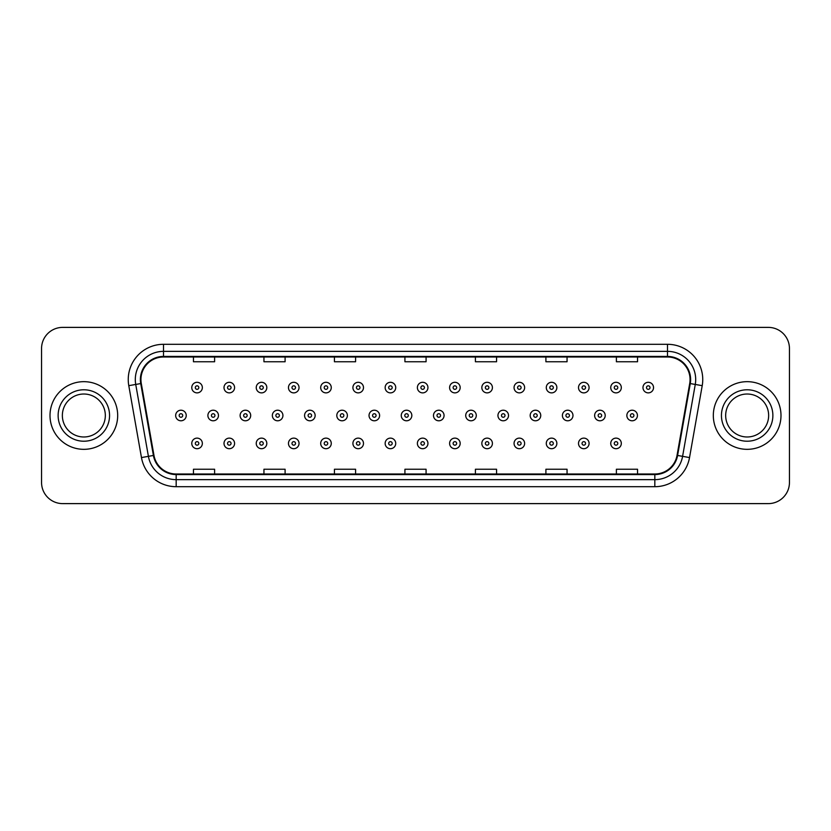 <?xml version="1.0" encoding="UTF-8"?>
<svg xmlns="http://www.w3.org/2000/svg" width="831" height="831" viewBox="0 0 831 831"><rect width="100%" height="100%" fill="white"/><g stroke="black" fill="none" stroke-linecap="round" stroke-linejoin="round"><path stroke-width="1.25" d="M50.005 415.5A33.832 33.832 0 0 0 83.848 449.332A33.832 33.832 0 0 0 117.68 415.5A33.832 33.832 0 0 0 83.848 381.668A33.832 33.832 0 0 0 50.005 415.5A33.832 33.832 0 0 0 83.848 449.332A33.832 33.832 0 0 0 117.68 415.5A33.832 33.832 0 0 0 83.848 381.668A33.832 33.832 0 0 0 50.005 415.5M713.32 415.5A33.832 33.832 0 0 0 747.152 449.332A33.832 33.832 0 0 0 780.995 415.5A33.832 33.832 0 0 0 747.152 381.668A33.832 33.832 0 0 0 713.32 415.5A33.832 33.832 0 0 0 747.152 449.332A33.832 33.832 0 0 0 780.995 415.5A33.832 33.832 0 0 0 747.152 381.668A33.832 33.832 0 0 0 713.32 415.5M140.938 379.549A22.562 22.562 0 0 1 163.499 356.998L667.501 356.998A22.562 22.562 0 0 1 689.72 383.465L677.036 455.367A22.562 22.562 0 0 1 654.828 474.002L176.172 474.002A22.562 22.562 0 0 1 153.964 455.367L141.28 383.465A22.562 22.562 0 0 1 140.938 379.549M140.377 379.549A23.123 23.123 0 0 0 140.73 383.569L153.403 455.461A23.123 23.123 0 0 0 176.172 474.574L654.828 474.574A23.123 23.123 0 0 0 677.597 455.461L690.27 383.569A23.123 23.123 0 0 0 667.501 356.426L163.499 356.426A23.123 23.123 0 0 0 140.377 379.549M128.784 385.667A35.245 35.245 0 0 1 163.499 344.304L667.501 344.304A35.245 35.245 0 0 1 702.216 385.667L689.533 457.569A35.245 35.245 0 0 1 654.828 486.696L176.172 486.696A35.245 35.245 0 0 1 141.467 457.569L128.784 385.667L135.733 384.441A28.192 28.192 0 0 1 163.499 351.357L667.501 351.357A28.192 28.192 0 0 1 695.267 384.441L682.594 456.344A28.192 28.192 0 0 1 654.828 479.643L176.172 479.643A28.192 28.192 0 0 1 148.406 456.344L135.733 384.441A28.192 28.192 0 0 1 135.297 379.549M789.45 348.532A21.149 21.149 0 0 0 768.301 327.383L62.699 327.383A21.149 21.149 0 0 0 41.55 348.532L41.55 482.468A21.149 21.149 0 0 0 62.699 503.617L768.301 503.617A21.149 21.149 0 0 0 789.45 482.468L789.45 348.532L789.45 482.468M677.597 455.461L682.594 456.344L695.267 384.441L702.216 385.667M404.926 356.998L404.926 361.765L426.074 361.765L426.074 356.998M334.436 356.998L334.436 361.765L355.585 361.765L355.585 356.998M263.946 356.998L263.946 361.765L285.095 361.765L285.095 356.998M193.457 356.998L193.457 361.765L214.606 361.765L214.606 356.998M475.415 356.998L475.415 361.765L496.564 361.765L496.564 356.998M545.905 356.998L545.905 361.765L567.054 361.765L567.054 356.998M616.394 356.998L616.394 361.765L637.543 361.765L637.543 356.998M426.074 474.002L426.074 469.235L404.926 469.235L404.926 474.002M355.585 474.002L355.585 469.235L334.436 469.235L334.436 474.002M285.095 474.002L285.095 469.235L263.946 469.235L263.946 474.002M214.606 474.002L214.606 469.235L193.457 469.235L193.457 474.002M496.564 474.002L496.564 469.235L475.415 469.235L475.415 474.002M567.054 474.002L567.054 469.235L545.905 469.235L545.905 474.002M637.543 474.002L637.543 469.235L616.394 469.235L616.394 474.002M41.55 348.532L41.55 482.468M768.301 327.383L62.699 327.383M62.699 503.617L768.301 503.617M202.349 387.589A5.287 5.287 0 0 1 197.061 392.876A5.287 5.287 0 0 1 191.774 387.589A5.287 5.287 0 0 1 197.061 382.302A5.287 5.287 0 0 1 202.349 387.589A5.287 5.287 0 0 0 197.061 382.302A5.287 5.287 0 0 0 191.774 387.589M175.663 415.5A5.287 5.287 0 0 1 180.95 410.213A5.287 5.287 0 0 1 186.237 415.5A5.287 5.287 0 0 1 180.95 420.787A5.287 5.287 0 0 1 175.663 415.5A5.287 5.287 0 0 0 180.95 420.787A5.287 5.287 0 0 0 186.237 415.5M191.774 443.411A5.287 5.287 0 0 1 197.061 438.124A5.287 5.287 0 0 1 202.349 443.411A5.287 5.287 0 0 1 197.061 448.698A5.287 5.287 0 0 1 191.774 443.411A5.287 5.287 0 0 0 197.061 448.698A5.287 5.287 0 0 0 202.349 443.411M105.329 415.5A21.481 21.481 0 0 0 83.848 394.019A21.481 21.481 0 0 0 62.356 415.5A21.481 21.481 0 0 0 83.848 436.981A21.481 21.481 0 0 0 105.329 415.5A21.481 21.481 0 0 1 83.848 436.981A21.481 21.481 0 0 1 62.356 415.5M234.581 387.589A5.287 5.287 0 0 1 229.294 392.876A5.287 5.287 0 0 1 224.006 387.589A5.287 5.287 0 0 1 229.294 382.302A5.287 5.287 0 0 1 234.581 387.589A5.287 5.287 0 0 0 229.294 382.302A5.287 5.287 0 0 0 224.006 387.589M266.813 387.589A5.287 5.287 0 0 1 261.526 392.876A5.287 5.287 0 0 1 256.239 387.589A5.287 5.287 0 0 1 261.526 382.302A5.287 5.287 0 0 1 266.813 387.589A5.287 5.287 0 0 0 261.526 382.302A5.287 5.287 0 0 0 256.239 387.589M299.035 387.589A5.287 5.287 0 0 1 293.748 392.876A5.287 5.287 0 0 1 288.461 387.589A5.287 5.287 0 0 1 293.748 382.302A5.287 5.287 0 0 1 299.035 387.589A5.287 5.287 0 0 0 293.748 382.302A5.287 5.287 0 0 0 288.461 387.589M331.268 387.589A5.287 5.287 0 0 1 325.981 392.876A5.287 5.287 0 0 1 320.693 387.589A5.287 5.287 0 0 1 325.981 382.302A5.287 5.287 0 0 1 331.268 387.589A5.287 5.287 0 0 0 325.981 382.302A5.287 5.287 0 0 0 320.693 387.589M207.895 415.5A5.287 5.287 0 0 1 213.183 410.213A5.287 5.287 0 0 1 218.47 415.5A5.287 5.287 0 0 1 213.183 420.787A5.287 5.287 0 0 1 207.895 415.5A5.287 5.287 0 0 0 213.183 420.787A5.287 5.287 0 0 0 218.47 415.5M240.117 415.5A5.287 5.287 0 0 1 245.405 410.213A5.287 5.287 0 0 1 250.692 415.5A5.287 5.287 0 0 1 245.405 420.787A5.287 5.287 0 0 1 240.117 415.5A5.287 5.287 0 0 0 245.405 420.787A5.287 5.287 0 0 0 250.692 415.5M272.35 415.5A5.287 5.287 0 0 1 277.637 410.213A5.287 5.287 0 0 1 282.924 415.5A5.287 5.287 0 0 1 277.637 420.787A5.287 5.287 0 0 1 272.35 415.5A5.287 5.287 0 0 0 277.637 420.787A5.287 5.287 0 0 0 282.924 415.5M224.006 443.411A5.287 5.287 0 0 1 229.294 438.124A5.287 5.287 0 0 1 234.581 443.411A5.287 5.287 0 0 1 229.294 448.698A5.287 5.287 0 0 1 224.006 443.411A5.287 5.287 0 0 0 229.294 448.698A5.287 5.287 0 0 0 234.581 443.411M256.239 443.411A5.287 5.287 0 0 1 261.526 438.124A5.287 5.287 0 0 1 266.813 443.411A5.287 5.287 0 0 1 261.526 448.698A5.287 5.287 0 0 1 256.239 443.411A5.287 5.287 0 0 0 261.526 448.698A5.287 5.287 0 0 0 266.813 443.411M288.461 443.411A5.287 5.287 0 0 1 293.748 438.124A5.287 5.287 0 0 1 299.035 443.411A5.287 5.287 0 0 1 293.748 448.698A5.287 5.287 0 0 1 288.461 443.411A5.287 5.287 0 0 0 293.748 448.698A5.287 5.287 0 0 0 299.035 443.411M320.693 443.411A5.287 5.287 0 0 1 325.981 438.124A5.287 5.287 0 0 1 331.268 443.411A5.287 5.287 0 0 1 325.981 448.698A5.287 5.287 0 0 1 320.693 443.411A5.287 5.287 0 0 0 325.981 448.698A5.287 5.287 0 0 0 331.268 443.411M768.644 415.5A21.481 21.481 0 0 0 747.152 394.019A21.481 21.481 0 0 0 725.671 415.5A21.481 21.481 0 0 0 747.152 436.981A21.481 21.481 0 0 0 768.644 415.5A21.481 21.481 0 0 1 747.152 436.981A21.481 21.481 0 0 1 725.671 415.5M304.572 415.5A5.287 5.287 0 0 1 309.859 410.213A5.287 5.287 0 0 1 315.146 415.5A5.287 5.287 0 0 1 309.859 420.787A5.287 5.287 0 0 1 304.572 415.5A5.287 5.287 0 0 0 309.859 420.787A5.287 5.287 0 0 0 315.146 415.5M363.49 387.589A5.287 5.287 0 0 1 358.203 392.876A5.287 5.287 0 0 1 352.915 387.589A5.287 5.287 0 0 1 358.203 382.302A5.287 5.287 0 0 1 363.49 387.589A5.287 5.287 0 0 0 358.203 382.302A5.287 5.287 0 0 0 352.915 387.589M395.722 387.589A5.287 5.287 0 0 1 390.435 392.876A5.287 5.287 0 0 1 385.148 387.589A5.287 5.287 0 0 1 390.435 382.302A5.287 5.287 0 0 1 395.722 387.589A5.287 5.287 0 0 0 390.435 382.302A5.287 5.287 0 0 0 385.148 387.589M427.944 387.589A5.287 5.287 0 0 1 422.657 392.876A5.287 5.287 0 0 1 417.38 387.589A5.287 5.287 0 0 1 422.657 382.302A5.287 5.287 0 0 1 427.944 387.589A5.287 5.287 0 0 0 422.657 382.302A5.287 5.287 0 0 0 417.38 387.589M460.177 387.589A5.287 5.287 0 0 1 454.889 392.876A5.287 5.287 0 0 1 449.602 387.589A5.287 5.287 0 0 1 454.889 382.302A5.287 5.287 0 0 1 460.177 387.589A5.287 5.287 0 0 0 454.889 382.302A5.287 5.287 0 0 0 449.602 387.589M336.804 415.5A5.287 5.287 0 0 1 342.092 410.213A5.287 5.287 0 0 1 347.379 415.5A5.287 5.287 0 0 1 342.092 420.787A5.287 5.287 0 0 1 336.804 415.5A5.287 5.287 0 0 0 342.092 420.787A5.287 5.287 0 0 0 347.379 415.5M369.037 415.5A5.287 5.287 0 0 1 374.324 410.213A5.287 5.287 0 0 1 379.611 415.5A5.287 5.287 0 0 1 374.324 420.787A5.287 5.287 0 0 1 369.037 415.5A5.287 5.287 0 0 0 374.324 420.787A5.287 5.287 0 0 0 379.611 415.5M401.259 415.5A5.287 5.287 0 0 1 406.546 410.213A5.287 5.287 0 0 1 411.833 415.5A5.287 5.287 0 0 1 406.546 420.787A5.287 5.287 0 0 1 401.259 415.5A5.287 5.287 0 0 0 406.546 420.787A5.287 5.287 0 0 0 411.833 415.5M433.491 415.5A5.287 5.287 0 0 1 438.778 410.213A5.287 5.287 0 0 1 444.066 415.5A5.287 5.287 0 0 1 438.778 420.787A5.287 5.287 0 0 1 433.491 415.5A5.287 5.287 0 0 0 438.778 420.787A5.287 5.287 0 0 0 444.066 415.5M352.915 443.411A5.287 5.287 0 0 1 358.203 438.124A5.287 5.287 0 0 1 363.49 443.411A5.287 5.287 0 0 1 358.203 448.698A5.287 5.287 0 0 1 352.915 443.411A5.287 5.287 0 0 0 358.203 448.698A5.287 5.287 0 0 0 363.49 443.411M385.148 443.411A5.287 5.287 0 0 1 390.435 438.124A5.287 5.287 0 0 1 395.722 443.411A5.287 5.287 0 0 1 390.435 448.698A5.287 5.287 0 0 1 385.148 443.411A5.287 5.287 0 0 0 390.435 448.698A5.287 5.287 0 0 0 395.722 443.411M417.38 443.411A5.287 5.287 0 0 1 422.657 438.124A5.287 5.287 0 0 1 427.944 443.411A5.287 5.287 0 0 1 422.657 448.698A5.287 5.287 0 0 1 417.38 443.411A5.287 5.287 0 0 0 422.657 448.698A5.287 5.287 0 0 0 427.944 443.411M492.409 387.589A5.287 5.287 0 0 1 487.122 392.876A5.287 5.287 0 0 1 481.835 387.589A5.287 5.287 0 0 1 487.122 382.302A5.287 5.287 0 0 1 492.409 387.589A5.287 5.287 0 0 0 487.122 382.302A5.287 5.287 0 0 0 481.835 387.589M524.631 387.589A5.287 5.287 0 0 1 519.344 392.876A5.287 5.287 0 0 1 514.057 387.589A5.287 5.287 0 0 1 519.344 382.302A5.287 5.287 0 0 1 524.631 387.589A5.287 5.287 0 0 0 519.344 382.302A5.287 5.287 0 0 0 514.057 387.589M556.863 387.589A5.287 5.287 0 0 1 551.576 392.876A5.287 5.287 0 0 1 546.289 387.589A5.287 5.287 0 0 1 551.576 382.302A5.287 5.287 0 0 1 556.863 387.589A5.287 5.287 0 0 0 551.576 382.302A5.287 5.287 0 0 0 546.289 387.589M589.086 387.589A5.287 5.287 0 0 1 583.798 392.876A5.287 5.287 0 0 1 578.511 387.589A5.287 5.287 0 0 1 583.798 382.302A5.287 5.287 0 0 1 589.086 387.589A5.287 5.287 0 0 0 583.798 382.302A5.287 5.287 0 0 0 578.511 387.589M621.318 387.589A5.287 5.287 0 0 1 616.031 392.876A5.287 5.287 0 0 1 610.743 387.589A5.287 5.287 0 0 1 616.031 382.302A5.287 5.287 0 0 1 621.318 387.589A5.287 5.287 0 0 0 616.031 382.302A5.287 5.287 0 0 0 610.743 387.589M653.54 387.589A5.287 5.287 0 0 1 648.263 392.876A5.287 5.287 0 0 1 642.976 387.589A5.287 5.287 0 0 1 648.263 382.302A5.287 5.287 0 0 1 653.54 387.589A5.287 5.287 0 0 0 648.263 382.302A5.287 5.287 0 0 0 642.976 387.589M465.713 415.5A5.287 5.287 0 0 1 471 410.213A5.287 5.287 0 0 1 476.288 415.5A5.287 5.287 0 0 1 471 420.787A5.287 5.287 0 0 1 465.713 415.5A5.287 5.287 0 0 0 471 420.787A5.287 5.287 0 0 0 476.288 415.5M497.946 415.5A5.287 5.287 0 0 1 503.233 410.213A5.287 5.287 0 0 1 508.52 415.5A5.287 5.287 0 0 1 503.233 420.787A5.287 5.287 0 0 1 497.946 415.5A5.287 5.287 0 0 0 503.233 420.787A5.287 5.287 0 0 0 508.52 415.5M530.178 415.5A5.287 5.287 0 0 1 535.465 410.213A5.287 5.287 0 0 1 540.742 415.5A5.287 5.287 0 0 1 535.465 420.787A5.287 5.287 0 0 1 530.178 415.5A5.287 5.287 0 0 0 535.465 420.787A5.287 5.287 0 0 0 540.742 415.5M562.4 415.5A5.287 5.287 0 0 1 567.687 410.213A5.287 5.287 0 0 1 572.975 415.5A5.287 5.287 0 0 1 567.687 420.787A5.287 5.287 0 0 1 562.4 415.5A5.287 5.287 0 0 0 567.687 420.787A5.287 5.287 0 0 0 572.975 415.5M594.632 415.5A5.287 5.287 0 0 1 599.92 410.213A5.287 5.287 0 0 1 605.207 415.5A5.287 5.287 0 0 1 599.92 420.787A5.287 5.287 0 0 1 594.632 415.5A5.287 5.287 0 0 0 599.92 420.787A5.287 5.287 0 0 0 605.207 415.5M626.854 415.5A5.287 5.287 0 0 1 632.142 410.213A5.287 5.287 0 0 1 637.429 415.5A5.287 5.287 0 0 1 632.142 420.787A5.287 5.287 0 0 1 626.854 415.5A5.287 5.287 0 0 0 632.142 420.787A5.287 5.287 0 0 0 637.429 415.5M449.602 443.411A5.287 5.287 0 0 1 454.889 438.124A5.287 5.287 0 0 1 460.177 443.411A5.287 5.287 0 0 1 454.889 448.698A5.287 5.287 0 0 1 449.602 443.411A5.287 5.287 0 0 0 454.889 448.698A5.287 5.287 0 0 0 460.177 443.411M481.835 443.411A5.287 5.287 0 0 1 487.122 438.124A5.287 5.287 0 0 1 492.409 443.411A5.287 5.287 0 0 1 487.122 448.698A5.287 5.287 0 0 1 481.835 443.411A5.287 5.287 0 0 0 487.122 448.698A5.287 5.287 0 0 0 492.409 443.411M514.057 443.411A5.287 5.287 0 0 1 519.344 438.124A5.287 5.287 0 0 1 524.631 443.411A5.287 5.287 0 0 1 519.344 448.698A5.287 5.287 0 0 1 514.057 443.411A5.287 5.287 0 0 0 519.344 448.698A5.287 5.287 0 0 0 524.631 443.411M546.289 443.411A5.287 5.287 0 0 1 551.576 438.124A5.287 5.287 0 0 1 556.863 443.411A5.287 5.287 0 0 1 551.576 448.698A5.287 5.287 0 0 1 546.289 443.411A5.287 5.287 0 0 0 551.576 448.698A5.287 5.287 0 0 0 556.863 443.411M578.511 443.411A5.287 5.287 0 0 1 583.798 438.124A5.287 5.287 0 0 1 589.086 443.411A5.287 5.287 0 0 1 583.798 448.698A5.287 5.287 0 0 1 578.511 443.411A5.287 5.287 0 0 0 583.798 448.698A5.287 5.287 0 0 0 589.086 443.411M610.743 443.411A5.287 5.287 0 0 1 616.031 438.124A5.287 5.287 0 0 1 621.318 443.411A5.287 5.287 0 0 1 616.031 448.698A5.287 5.287 0 0 1 610.743 443.411A5.287 5.287 0 0 0 616.031 448.698A5.287 5.287 0 0 0 621.318 443.411M667.501 344.304L667.501 356.426M135.733 384.441L140.73 383.569M176.172 486.696L176.172 474.574M654.828 474.574L654.828 486.696M141.467 457.569L153.403 455.461M690.27 383.569L695.267 384.441M163.499 344.304L163.499 356.426M682.594 456.344L689.533 457.569M195.306 387.589A1.766 1.766 0 0 0 197.061 389.344A1.766 1.766 0 0 0 198.827 387.589A1.766 1.766 0 0 0 197.061 385.823A1.766 1.766 0 0 0 195.306 387.589M182.716 415.5A1.766 1.766 0 0 0 180.95 413.734A1.766 1.766 0 0 0 179.184 415.5A1.766 1.766 0 0 0 180.95 417.266A1.766 1.766 0 0 0 182.716 415.5M198.827 443.411A1.766 1.766 0 0 0 197.061 441.656A1.766 1.766 0 0 0 195.306 443.411A1.766 1.766 0 0 0 197.061 445.177A1.766 1.766 0 0 0 198.827 443.411M109.557 415.5A25.719 25.719 0 0 0 83.848 389.781A25.719 25.719 0 0 0 58.128 415.5A25.719 25.719 0 0 0 83.848 441.219A25.719 25.719 0 0 0 109.557 415.5M227.528 387.589A1.766 1.766 0 0 0 229.294 389.344A1.766 1.766 0 0 0 231.06 387.589A1.766 1.766 0 0 0 229.294 385.823A1.766 1.766 0 0 0 227.528 387.589M259.76 387.589A1.766 1.766 0 0 0 261.526 389.344A1.766 1.766 0 0 0 263.282 387.589A1.766 1.766 0 0 0 261.526 385.823A1.766 1.766 0 0 0 259.76 387.589M291.982 387.589A1.766 1.766 0 0 0 293.748 389.344A1.766 1.766 0 0 0 295.514 387.589A1.766 1.766 0 0 0 293.748 385.823A1.766 1.766 0 0 0 291.982 387.589M324.215 387.589A1.766 1.766 0 0 0 325.981 389.344A1.766 1.766 0 0 0 327.736 387.589A1.766 1.766 0 0 0 325.981 385.823A1.766 1.766 0 0 0 324.215 387.589M214.938 415.5A1.766 1.766 0 0 0 213.183 413.734A1.766 1.766 0 0 0 211.417 415.5A1.766 1.766 0 0 0 213.183 417.266A1.766 1.766 0 0 0 214.938 415.5M247.171 415.5A1.766 1.766 0 0 0 245.405 413.734A1.766 1.766 0 0 0 243.649 415.5A1.766 1.766 0 0 0 245.405 417.266A1.766 1.766 0 0 0 247.171 415.5M279.393 415.5A1.766 1.766 0 0 0 277.637 413.734A1.766 1.766 0 0 0 275.871 415.5A1.766 1.766 0 0 0 277.637 417.266A1.766 1.766 0 0 0 279.393 415.5M231.06 443.411A1.766 1.766 0 0 0 229.294 441.656A1.766 1.766 0 0 0 227.528 443.411A1.766 1.766 0 0 0 229.294 445.177A1.766 1.766 0 0 0 231.06 443.411M263.282 443.411A1.766 1.766 0 0 0 261.526 441.656A1.766 1.766 0 0 0 259.76 443.411A1.766 1.766 0 0 0 261.526 445.177A1.766 1.766 0 0 0 263.282 443.411M295.514 443.411A1.766 1.766 0 0 0 293.748 441.656A1.766 1.766 0 0 0 291.982 443.411A1.766 1.766 0 0 0 293.748 445.177A1.766 1.766 0 0 0 295.514 443.411M327.736 443.411A1.766 1.766 0 0 0 325.981 441.656A1.766 1.766 0 0 0 324.215 443.411A1.766 1.766 0 0 0 325.981 445.177A1.766 1.766 0 0 0 327.736 443.411M772.872 415.5A25.719 25.719 0 0 0 747.152 389.781A25.719 25.719 0 0 0 721.443 415.5A25.719 25.719 0 0 0 747.152 441.219A25.719 25.719 0 0 0 772.872 415.5M311.625 415.5A1.766 1.766 0 0 0 309.859 413.734A1.766 1.766 0 0 0 308.104 415.5A1.766 1.766 0 0 0 309.859 417.266A1.766 1.766 0 0 0 311.625 415.5M356.447 387.589A1.766 1.766 0 0 0 358.203 389.344A1.766 1.766 0 0 0 359.968 387.589A1.766 1.766 0 0 0 358.203 385.823A1.766 1.766 0 0 0 356.447 387.589M388.669 387.589A1.766 1.766 0 0 0 390.435 389.344A1.766 1.766 0 0 0 392.201 387.589A1.766 1.766 0 0 0 390.435 385.823A1.766 1.766 0 0 0 388.669 387.589M420.901 387.589A1.766 1.766 0 0 0 422.657 389.344A1.766 1.766 0 0 0 424.423 387.589A1.766 1.766 0 0 0 422.657 385.823A1.766 1.766 0 0 0 420.901 387.589M453.124 387.589A1.766 1.766 0 0 0 454.889 389.344A1.766 1.766 0 0 0 456.655 387.589A1.766 1.766 0 0 0 454.889 385.823A1.766 1.766 0 0 0 453.124 387.589M343.857 415.5A1.766 1.766 0 0 0 342.092 413.734A1.766 1.766 0 0 0 340.326 415.5A1.766 1.766 0 0 0 342.092 417.266A1.766 1.766 0 0 0 343.857 415.5M376.079 415.5A1.766 1.766 0 0 0 374.324 413.734A1.766 1.766 0 0 0 372.558 415.5A1.766 1.766 0 0 0 374.324 417.266A1.766 1.766 0 0 0 376.079 415.5M408.312 415.5A1.766 1.766 0 0 0 406.546 413.734A1.766 1.766 0 0 0 404.79 415.5A1.766 1.766 0 0 0 406.546 417.266A1.766 1.766 0 0 0 408.312 415.5M440.534 415.5A1.766 1.766 0 0 0 438.778 413.734A1.766 1.766 0 0 0 437.013 415.5A1.766 1.766 0 0 0 438.778 417.266A1.766 1.766 0 0 0 440.534 415.5M359.968 443.411A1.766 1.766 0 0 0 358.203 441.656A1.766 1.766 0 0 0 356.447 443.411A1.766 1.766 0 0 0 358.203 445.177A1.766 1.766 0 0 0 359.968 443.411M392.201 443.411A1.766 1.766 0 0 0 390.435 441.656A1.766 1.766 0 0 0 388.669 443.411A1.766 1.766 0 0 0 390.435 445.177A1.766 1.766 0 0 0 392.201 443.411M424.423 443.411A1.766 1.766 0 0 0 422.657 441.656A1.766 1.766 0 0 0 420.901 443.411A1.766 1.766 0 0 0 422.657 445.177A1.766 1.766 0 0 0 424.423 443.411M485.356 387.589A1.766 1.766 0 0 0 487.122 389.344A1.766 1.766 0 0 0 488.877 387.589A1.766 1.766 0 0 0 487.122 385.823A1.766 1.766 0 0 0 485.356 387.589M517.588 387.589A1.766 1.766 0 0 0 519.344 389.344A1.766 1.766 0 0 0 521.11 387.589A1.766 1.766 0 0 0 519.344 385.823A1.766 1.766 0 0 0 517.588 387.589M549.81 387.589A1.766 1.766 0 0 0 551.576 389.344A1.766 1.766 0 0 0 553.332 387.589A1.766 1.766 0 0 0 551.576 385.823A1.766 1.766 0 0 0 549.81 387.589M582.043 387.589A1.766 1.766 0 0 0 583.798 389.344A1.766 1.766 0 0 0 585.564 387.589A1.766 1.766 0 0 0 583.798 385.823A1.766 1.766 0 0 0 582.043 387.589M614.265 387.589A1.766 1.766 0 0 0 616.031 389.344A1.766 1.766 0 0 0 617.797 387.589A1.766 1.766 0 0 0 616.031 385.823A1.766 1.766 0 0 0 614.265 387.589M646.497 387.589A1.766 1.766 0 0 0 648.263 389.344A1.766 1.766 0 0 0 650.019 387.589A1.766 1.766 0 0 0 648.263 385.823A1.766 1.766 0 0 0 646.497 387.589M472.766 415.5A1.766 1.766 0 0 0 471 413.734A1.766 1.766 0 0 0 469.245 415.5A1.766 1.766 0 0 0 471 417.266A1.766 1.766 0 0 0 472.766 415.5M504.999 415.5A1.766 1.766 0 0 0 503.233 413.734A1.766 1.766 0 0 0 501.467 415.5A1.766 1.766 0 0 0 503.233 417.266A1.766 1.766 0 0 0 504.999 415.5M537.221 415.5A1.766 1.766 0 0 0 535.465 413.734A1.766 1.766 0 0 0 533.699 415.5A1.766 1.766 0 0 0 535.465 417.266A1.766 1.766 0 0 0 537.221 415.5M569.453 415.5A1.766 1.766 0 0 0 567.687 413.734A1.766 1.766 0 0 0 565.921 415.5A1.766 1.766 0 0 0 567.687 417.266A1.766 1.766 0 0 0 569.453 415.5M601.675 415.5A1.766 1.766 0 0 0 599.92 413.734A1.766 1.766 0 0 0 598.154 415.5A1.766 1.766 0 0 0 599.92 417.266A1.766 1.766 0 0 0 601.675 415.5M633.908 415.5A1.766 1.766 0 0 0 632.142 413.734A1.766 1.766 0 0 0 630.386 415.5A1.766 1.766 0 0 0 632.142 417.266A1.766 1.766 0 0 0 633.908 415.5M456.655 443.411A1.766 1.766 0 0 0 454.889 441.656A1.766 1.766 0 0 0 453.124 443.411A1.766 1.766 0 0 0 454.889 445.177A1.766 1.766 0 0 0 456.655 443.411M488.877 443.411A1.766 1.766 0 0 0 487.122 441.656A1.766 1.766 0 0 0 485.356 443.411A1.766 1.766 0 0 0 487.122 445.177A1.766 1.766 0 0 0 488.877 443.411M521.11 443.411A1.766 1.766 0 0 0 519.344 441.656A1.766 1.766 0 0 0 517.588 443.411A1.766 1.766 0 0 0 519.344 445.177A1.766 1.766 0 0 0 521.11 443.411M553.332 443.411A1.766 1.766 0 0 0 551.576 441.656A1.766 1.766 0 0 0 549.81 443.411A1.766 1.766 0 0 0 551.576 445.177A1.766 1.766 0 0 0 553.332 443.411M585.564 443.411A1.766 1.766 0 0 0 583.798 441.656A1.766 1.766 0 0 0 582.043 443.411A1.766 1.766 0 0 0 583.798 445.177A1.766 1.766 0 0 0 585.564 443.411M617.797 443.411A1.766 1.766 0 0 0 616.031 441.656A1.766 1.766 0 0 0 614.265 443.411A1.766 1.766 0 0 0 616.031 445.177A1.766 1.766 0 0 0 617.797 443.411"/></g></svg>
